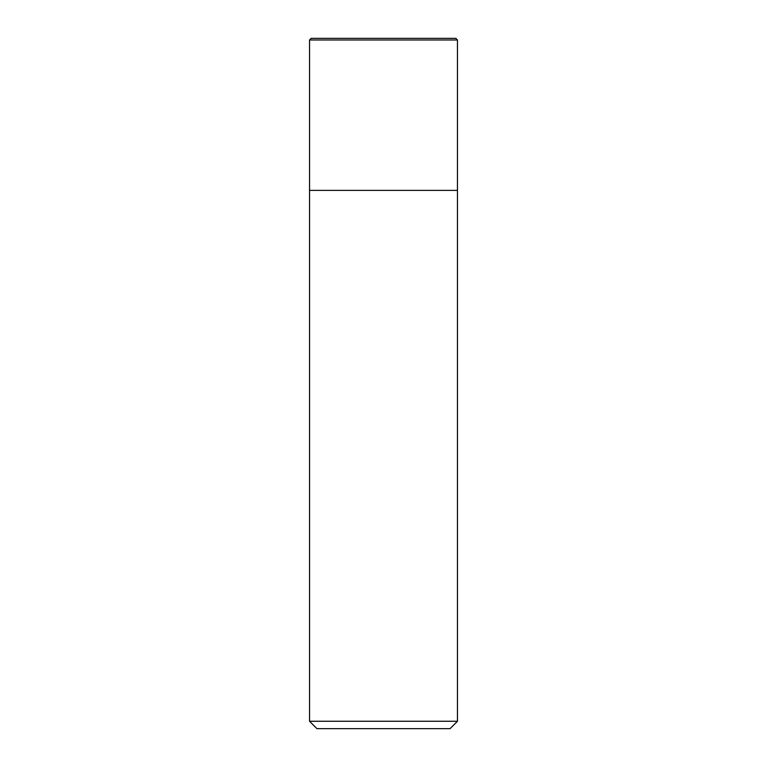 <?xml version="1.0" encoding="UTF-8"?>
<svg xmlns="http://www.w3.org/2000/svg" width="767" height="767" viewBox="0 0 767 767"><rect width="100%" height="100%" fill="white"/><g stroke="black" fill="none" stroke-linecap="round" stroke-linejoin="round"><path stroke-width="1.15" d="M309.542 39.989L311.181 38.35L455.819 38.35L457.458 39.989L309.542 39.989L309.542 721.258L457.458 721.258L457.458 39.989L457.458 190.379L309.542 190.379L457.458 190.379M309.542 721.258L316.934 728.65L450.066 728.65L457.458 721.258M457.458 39.989L455.819 38.35"/></g></svg>
